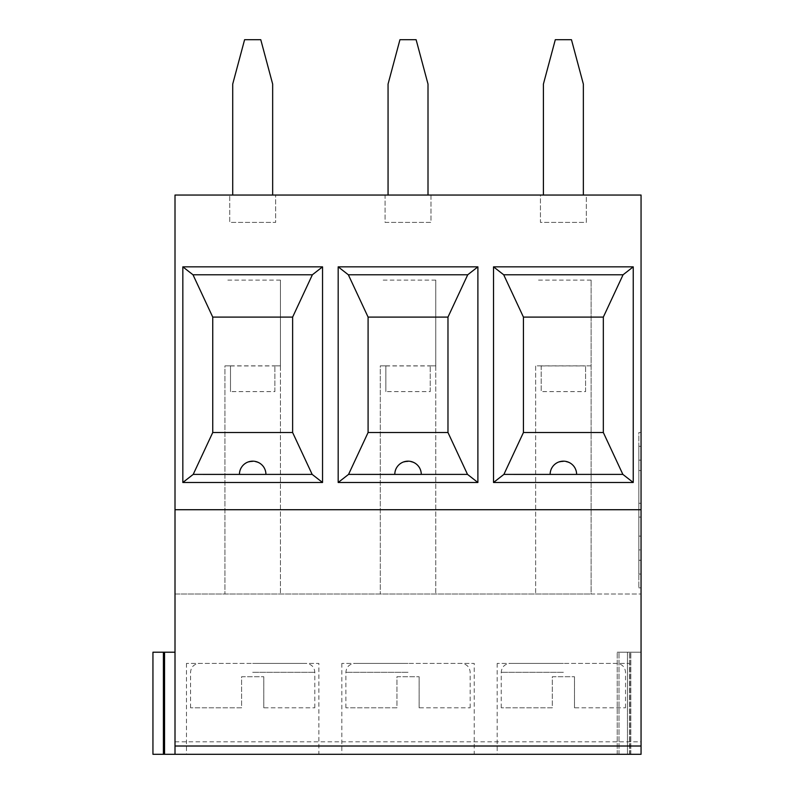 <?xml version="1.0" encoding="UTF-8"?>
<svg xmlns="http://www.w3.org/2000/svg" width="794" height="794" viewBox="0 0 794 794"><rect width="100%" height="100%" fill="white"/><g stroke="black" fill="none" stroke-linecap="round" stroke-linejoin="round"><path stroke-width="0.6" stroke-dasharray="3.97 2.98" d="M541.19 365.845L536.019 365.845M175.008 741.804L641.056 741.804L641.056 594.011L175.008 594.011L175.008 195.046L229.734 195.046L229.734 222.409L275.637 222.409L275.637 195.046L229.734 195.046L229.734 222.409L275.637 222.409L275.637 195.046L385.08 195.046L385.08 222.409L430.983 222.409L430.983 195.046L385.08 195.046L385.08 222.409L430.983 222.409L430.983 195.046L540.436 195.046L540.436 222.409L586.329 222.409L586.329 195.046L540.436 195.046L540.436 222.409L586.329 222.409L586.329 195.046L641.056 195.046L641.056 594.011L591.123 594.011L591.123 280.103L591.123 365.845L535.642 365.845L535.642 594.011L175.008 594.011L175.008 754.3L175.008 652.211L152.944 652.211L163.405 652.211L152.944 652.211L152.944 754.3L164.557 754.3L152.944 754.3L152.944 652.211L152.944 754.3L163.405 754.3L163.405 652.211M590.746 365.845L585.575 365.845M541.19 365.935L585.575 365.935M385.844 365.845L380.673 365.845M435.777 365.845L435.777 594.011L435.777 280.103L435.777 365.845L380.296 365.845L380.296 594.011L380.296 365.845M435.4 365.845L430.229 365.845M385.844 365.935L430.229 365.935M230.488 365.845L225.327 365.845M280.421 365.845L280.421 594.011L280.421 280.103L280.421 365.845L224.94 365.845L224.94 594.011L224.94 365.845M280.044 365.845L274.873 365.845M230.488 365.935L274.873 365.935M641.056 741.804L641.056 754.3L626.535 754.3L641.056 754.3L641.056 652.211L629.444 652.211L641.056 652.211L630.813 652.211L641.056 652.211L641.056 754.3L163.405 754.3M627.459 652.211L617.226 652.211L630.813 652.211L627.459 652.211L627.459 754.3L627.459 652.211M617.226 754.3L617.226 652.211L617.226 754.3L619.389 754.3L617.226 754.3M625.662 754.3L623.796 754.3M618.992 754.3L618.992 652.211L629.444 652.211L618.992 652.211L618.992 754.3M175.008 754.3L175.008 652.211L164.557 652.211L175.008 652.211L175.008 754.3L164.557 754.3L175.008 754.3L175.008 652.211M629.582 754.3L497.183 754.3L629.582 754.3L629.582 663.407L497.183 663.407L629.582 663.407M318.88 754.3L186.481 754.3L318.88 754.3L318.88 663.407L186.481 663.407L318.88 663.407M474.236 754.3L341.837 754.3L474.236 754.3L474.236 663.407L341.837 663.407L474.236 663.407M563.383 663.407L510.115 663.407L563.383 663.407M408.037 663.407L354.769 663.407L408.037 663.407M641.056 754.3L641.056 652.211L641.056 754.3M252.681 663.407L305.948 663.407L252.681 663.407M241.584 707.801L190.55 707.801L241.584 707.801L241.584 676.726L263.777 676.726L241.584 676.726L241.584 707.801M263.777 707.801L263.777 676.726L263.777 707.801L314.821 707.801L263.777 707.801M396.94 707.801L345.896 707.801L396.94 707.801L396.94 676.726L419.133 676.726L396.94 676.726L396.94 707.801M419.133 707.801L419.133 676.726L419.133 707.801L470.177 707.801L419.133 707.801M552.287 707.801L501.242 707.801L552.287 707.801L552.287 676.726L574.479 676.726L552.287 676.726L552.287 707.801M574.479 707.801L574.479 676.726L574.479 707.801L625.523 707.801L574.479 707.801M576.623 474.405C577.258 457.404 549.498 457.404 550.143 474.405M603.331 432.512L523.435 432.512L523.435 317.104L603.331 317.104L603.331 432.512M421.277 474.405C421.912 457.404 394.152 457.404 394.797 474.405M447.975 432.512L368.088 432.512L368.088 317.104L447.975 317.104L447.975 432.512M265.921 474.405C266.566 457.404 238.805 457.404 239.441 474.405M274.873 391.611L274.873 365.885L274.873 391.611L230.488 391.611L230.488 365.885L230.488 391.611M430.229 391.611L430.229 365.885L430.229 391.611L385.844 391.611L385.844 365.885L385.844 391.611M541.19 365.885L541.19 391.611L541.19 365.885M585.575 391.611L585.575 365.885L585.575 391.611L541.19 391.611M583.352 195.046L583.352 84.085L571.462 39.7L555.304 39.7L543.404 84.085L543.404 195.046L583.352 195.046L543.404 195.046M428.006 195.046L428.006 84.085L416.116 39.7L399.948 39.7L388.058 84.085L388.058 195.046L428.006 195.046L388.058 195.046M272.66 195.046L272.66 84.085L260.769 39.7L244.602 39.7L232.711 84.085L232.711 195.046L272.66 195.046L232.711 195.046M292.629 432.512L212.742 432.512L212.742 317.104L292.629 317.104L292.629 432.512M641.056 509.718L175.008 509.718M591.123 365.845L591.123 594.011L535.642 594.011L535.642 365.845M591.123 280.103L535.642 280.103M435.777 280.103L380.296 280.103M280.421 280.103L224.94 280.103M641.056 446.317L641.056 574.042L641.056 446.337L641.056 574.042L638.833 574.042L638.833 446.317L638.833 574.042L638.833 446.337L638.833 574.042L641.056 574.042L638.833 574.042L641.056 574.042L641.056 446.337L638.833 446.337L641.056 446.317L638.833 446.317M641.056 587.858L638.833 587.858L641.056 587.858L641.056 432.512L638.833 432.512L638.833 587.858L638.833 432.512L641.056 432.512M638.833 460.143L641.056 460.143M638.833 503.297L641.056 503.297L638.833 503.297M638.833 517.102L641.056 517.102L638.833 517.102M638.833 560.256L641.056 560.256M641.056 549.905L641.056 470.505L641.056 549.905L638.833 549.905L638.833 470.505L638.833 484.31L641.056 484.31M638.833 484.31L638.833 549.905M638.833 536.089L641.056 536.089M638.833 470.505L641.056 470.505M629.444 754.3L629.444 652.211L629.444 754.3M630.595 754.3L630.595 652.211L630.595 754.3M164.557 754.3L164.557 652.211M630.813 754.3L630.813 652.211L630.813 754.3M252.681 672.29L314.821 672.29L252.681 672.29M408.037 672.29L345.896 672.29L408.037 672.29M563.383 672.29L501.242 672.29L563.383 672.29M497.183 663.407L497.183 754.3M341.837 663.407L341.837 754.3M186.481 663.407L186.481 754.3M314.821 707.801L314.821 672.29C314.345 666.95 311.387 663.983 305.948 663.407M190.55 707.801L190.55 672.29C191.026 666.95 193.984 663.983 199.423 663.407M470.177 707.801L470.177 672.29C469.691 666.95 466.733 663.983 461.294 663.407M345.896 707.801L345.896 672.29C346.373 666.95 349.33 663.983 354.769 663.407M625.523 707.801L625.523 672.29C625.047 666.95 622.089 663.983 616.64 663.407M501.242 707.801L501.242 672.29C501.719 666.95 504.676 663.983 510.115 663.407"/><path stroke-width="1.19" d="M641.056 746.013L641.056 754.3L175.008 754.3L175.008 509.718L641.056 509.718L641.056 746.013L175.008 746.013M175.008 754.3L152.944 754.3L152.944 652.211L175.008 652.211M619.389 754.3L626.535 754.3M576.623 474.395L622.863 474.395L603.331 432.512L523.435 432.512L503.902 474.395L576.623 474.405A13.24 13.24 0 0 0 563.383 461.165A13.24 13.24 0 0 0 550.143 474.405M421.277 474.395L467.507 474.395L447.975 432.512L368.088 432.512L348.556 474.395L421.277 474.405A13.24 13.24 0 0 0 408.037 461.165A13.24 13.24 0 0 0 394.797 474.405M265.921 474.395L312.161 474.395L292.629 432.512L212.742 432.512L193.21 474.395L265.921 474.405A13.24 13.24 0 0 0 252.681 461.165A13.24 13.24 0 0 0 239.441 474.405M193.21 474.395L182.828 482.494L182.828 266.844L193.002 274.784L212.742 317.104L292.629 317.104L312.37 274.784L322.543 266.844L322.543 482.494L312.161 474.395M193.002 274.784L312.37 274.784M543.404 195.046L543.404 84.085L555.304 39.7L571.462 39.7L583.352 84.085L583.352 195.046M388.058 195.046L388.058 84.085L399.948 39.7L416.116 39.7L428.006 84.085L428.006 195.046M232.711 195.046L232.711 84.085L244.602 39.7L260.769 39.7L272.66 84.085L272.66 195.046M493.521 266.844L503.704 274.784L623.062 274.784L633.235 266.844L493.521 266.844L493.521 482.494L633.235 482.494L622.863 474.395M175.008 509.718L175.008 195.046L641.056 195.046L641.056 509.718M641.056 432.512L641.056 587.858M503.704 274.784L523.435 317.104L603.331 317.104L603.331 432.512M633.235 266.844L633.235 482.494M603.331 317.104L623.062 274.784M523.435 317.104L523.435 432.512M503.902 474.395L493.521 482.494M368.088 317.104L447.975 317.104L467.716 274.784L477.889 266.844L338.175 266.844L348.348 274.784L368.088 317.104L368.088 432.512M338.175 266.844L338.175 482.494L477.889 482.494L467.507 474.395M348.556 474.395L338.175 482.494M212.742 317.104L212.742 432.512M292.629 317.104L292.629 432.512M447.975 317.104L447.975 432.512M477.889 266.844L477.889 482.494M348.348 274.784L467.716 274.784M182.828 482.494L322.543 482.494M182.828 266.844L322.543 266.844M164.557 754.3L164.557 652.211M163.405 754.3L163.405 652.211"/></g></svg>

